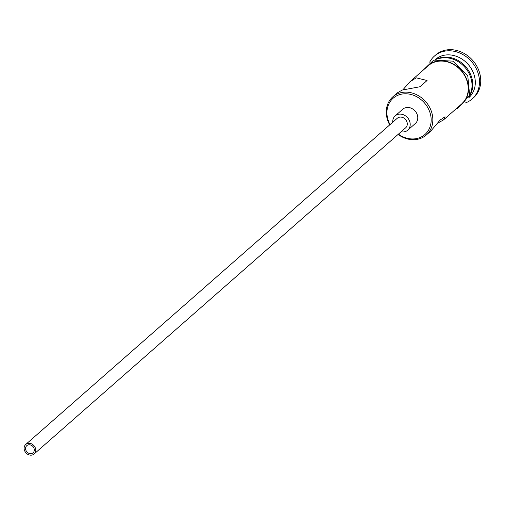 <?xml version="1.0" encoding="UTF-8"?>
<svg xmlns="http://www.w3.org/2000/svg" width="506" height="506" viewBox="0 0 506 506"><rect width="100%" height="100%" fill="white"/><g stroke="black" fill="none" stroke-linecap="round" stroke-linejoin="round"><path stroke-width="0.76" d="M398.412 134.153A24.117 20.455 -131.3 0 0 419.638 137.695A24.117 20.455 -131.3 0 0 428.474 108.904A24.117 20.455 -131.3 0 0 398.462 95.033A24.117 20.455 -131.3 0 0 390.037 124.615M389.702 124.906A25.389 21.53 48.7 0 1 392.808 96.842A25.389 21.53 48.7 0 1 398.412 93.465A25.389 21.53 48.7 0 1 428.082 104.761A25.389 21.53 48.7 0 1 426.305 134.994A25.389 21.53 48.7 0 1 420.701 138.372A25.389 21.53 48.7 0 1 398.077 134.444M32.023 453.439A4.763 4.035 -131.3 0 0 33.073 452.807A4.763 4.035 -131.3 0 0 33.402 447.133A4.763 4.035 -131.3 0 0 27.843 445.021A4.763 4.035 -131.3 0 0 26.793 445.653A4.763 4.035 -131.3 0 0 26.457 451.32A4.763 4.035 -131.3 0 0 32.023 453.439M27.147 443.617A6.344 5.383 -131.3 0 0 25.743 444.458A6.344 5.383 -131.3 0 0 25.3 452.016A6.344 5.383 -131.3 0 0 32.719 454.843A6.344 5.383 -131.3 0 0 34.117 453.996A6.344 5.383 -131.3 0 0 34.566 446.437A6.344 5.383 -131.3 0 0 27.147 443.617M34.117 453.996L405.654 127.79A6.344 5.383 -131.3 0 0 406.103 120.232A6.344 5.383 -131.3 0 0 398.684 117.405A6.344 5.383 -131.3 0 0 397.28 118.252L25.743 444.458M401.132 131.762A9.519 8.071 -131.3 0 0 405.648 131.44A9.519 8.071 -131.3 0 0 407.747 130.175A9.519 8.071 -131.3 0 0 408.418 118.834A9.519 8.071 -131.3 0 0 397.292 114.603A9.519 8.071 -131.3 0 0 395.186 115.868A9.519 8.071 -131.3 0 0 392.757 122.218M407.747 130.175L415.331 123.515A9.519 8.071 -131.3 0 0 416.002 112.18A9.519 8.071 -131.3 0 0 404.87 107.942A9.519 8.071 -131.3 0 0 402.77 109.207L395.186 115.868M438.519 122.724L443.433 119.96L445.052 116.734L440.131 120.049L430.916 130.946L426.305 134.994M392.808 96.842L397.419 92.794L402.327 90.024L420.151 86.716L427.064 80.492L416.229 77.823L409.936 81.801L402.871 89.821M436.501 59.227A25.389 21.53 48.7 0 1 438.348 58.405A25.389 21.53 48.7 0 1 466.431 67.551A25.389 21.53 48.7 0 1 469.258 96.538M435.274 59.55A25.389 21.53 48.7 0 1 440.871 56.185A25.389 21.53 48.7 0 1 470.542 67.475A25.389 21.53 48.7 0 1 468.777 97.709M429.676 62.168A28.564 24.218 48.7 0 1 434.439 56.065A28.564 24.218 48.7 0 1 440.745 52.27A28.564 24.218 48.7 0 1 474.122 64.977A28.564 24.218 48.7 0 1 472.123 98.993A28.564 24.218 48.7 0 1 465.824 102.788A28.564 24.218 48.7 0 1 465.457 102.927M409.936 81.801L428.19 65.774A25.389 21.53 48.7 0 1 433.794 62.396A25.389 21.53 48.7 0 1 463.471 73.693A25.389 21.53 48.7 0 1 461.693 103.926L443.433 119.96M434.439 56.065L435.704 54.958A28.564 24.218 48.7 0 1 442.004 51.157A28.564 24.218 48.7 0 1 475.387 63.87A28.564 24.218 48.7 0 1 473.388 97.879L472.123 98.993M437.937 58.936A25.389 21.53 48.7 0 1 464.913 67.317A25.389 21.53 48.7 0 1 469.732 95.147M459.125 106.184A25.705 21.802 -131.3 0 0 464.761 75.261A25.705 21.802 -131.3 0 0 433.655 62.118A25.705 21.802 -131.3 0 0 425.622 68.025M455.868 109.043L457.424 108.512L469.657 95.381L467.759 75.773L452.883 61.15L433.718 60.081L422.371 70.884"/></g></svg>
